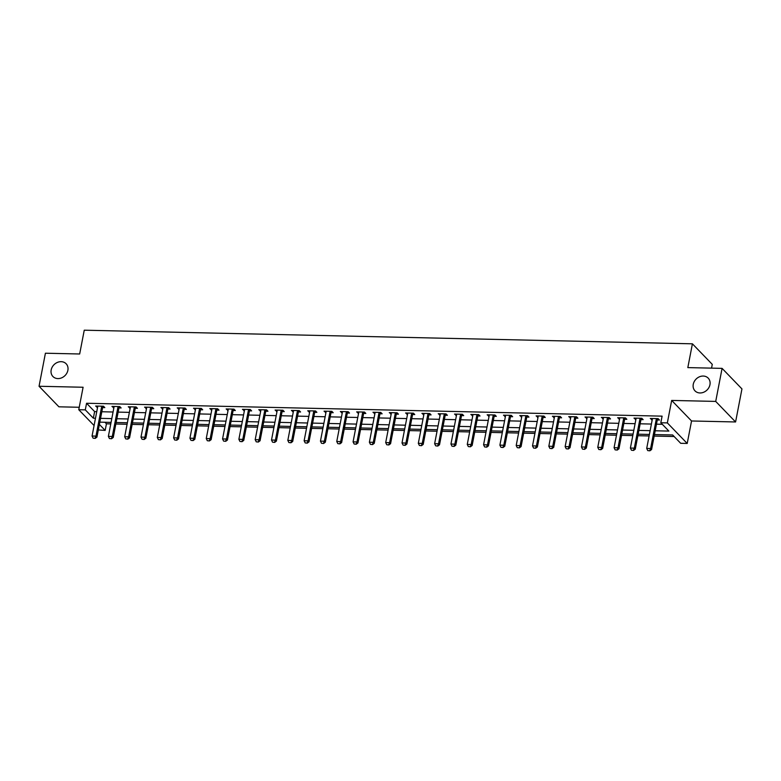 <?xml version="1.0" encoding="UTF-8"?>
<svg xmlns="http://www.w3.org/2000/svg" width="781" height="781" viewBox="0 0 781 781"><rect width="100%" height="100%" fill="white"/><g stroke="black" fill="none" stroke-linecap="round" stroke-linejoin="round"><path stroke-width="1.17" d="M67.879 370.321A9.177 7.732 136 0 1 61.592 377.867A9.177 7.732 136 0 1 52.923 376.51A9.177 7.732 136 0 1 51.175 369.94A9.177 7.732 136 0 1 57.452 362.394A9.177 7.732 136 0 1 66.121 363.751A9.177 7.732 136 0 1 67.879 370.321M709.958 384.691A9.177 7.732 136 0 1 703.671 392.247A9.177 7.732 136 0 1 695.012 390.881A9.177 7.732 136 0 1 693.255 384.32A9.177 7.732 136 0 1 699.542 376.764A9.177 7.732 136 0 1 708.201 378.131A9.177 7.732 136 0 1 709.958 384.691M104.937 422.257L106.441 423.81L105.162 430.419L98.318 429.94M711.55 368.134L712.272 364.366L692.405 343.816L84.25 330.197L79.672 353.988L45.415 353.217L39.05 386.263L58.917 406.813L79.242 407.272M692.405 343.816L687.827 367.607L722.083 368.368L741.95 388.918L735.585 421.965L715.718 401.414L671.67 400.428L667.345 422.902L687.212 443.452L680.69 443.305L672.636 434.968L654.468 434.568M671.67 400.428L691.546 420.979L735.585 421.965M691.546 420.979L687.212 443.452M106.441 423.81L110.775 423.907M115.842 424.015L127.088 424.268M132.155 424.386L143.401 424.639M148.468 424.747L159.714 425.001M164.781 425.118L176.028 425.362M181.094 425.479L192.341 425.733M197.408 425.84L208.654 426.094M213.721 426.211L224.967 426.465M230.034 426.572L241.28 426.826M246.347 426.943L257.593 427.187M262.66 427.305L273.906 427.558M278.973 427.666L290.22 427.92M295.286 428.037L306.533 428.291M311.599 428.398L322.846 428.652M327.913 428.769L339.159 429.023M344.226 429.13L355.472 429.384M360.539 429.501L371.785 429.745M376.852 429.862L388.098 430.116M393.165 430.224L404.412 430.477M409.478 430.595L420.725 430.848M425.791 430.956L437.038 431.21M442.105 431.327L453.351 431.571M458.418 431.688L469.664 431.942M474.731 432.049L485.977 432.303M491.044 432.42L502.29 432.674M507.357 432.781L518.604 433.035M523.67 433.152L534.917 433.396M539.983 433.514L551.23 433.767M556.297 433.885L567.543 434.129M572.61 434.246L583.856 434.5M588.923 434.607L600.169 434.861M605.236 434.978L616.482 435.232M621.549 435.339L632.795 435.593M637.862 435.71L649.109 435.954M654.175 436.071L674.13 436.52M722.083 368.368L715.718 401.414M655.2 430.78L668.878 431.083L660.824 422.755L662.093 416.146L86.564 403.26L94.618 411.587L96.756 411.636M101.823 411.753L113.069 411.997M118.136 412.114L129.382 412.368M134.449 412.475L145.696 412.729M150.762 412.846L162.009 413.1M167.075 413.208L178.322 413.461M183.389 413.579L194.635 413.823M199.702 413.94L210.948 414.194M216.015 414.311L227.261 414.555M232.328 414.672L243.574 414.926M248.641 415.033L259.888 415.287M264.954 415.404L276.201 415.658M281.267 415.765L292.514 416.019M297.581 416.136L308.827 416.38M313.894 416.498L325.14 416.751M330.207 416.859L341.453 417.113M346.52 417.23L357.766 417.484M362.833 417.591L374.079 417.845M379.146 417.962L390.393 418.206M395.459 418.323L406.706 418.577M411.772 418.684L423.019 418.938M428.086 419.055L439.332 419.309M444.399 419.417L455.645 419.67M460.712 419.787L471.958 420.041M477.025 420.149L488.271 420.403M493.338 420.52L504.585 420.764M509.651 420.881L520.898 421.135M525.964 421.242L537.211 421.496M542.278 421.613L553.524 421.867M558.591 421.974L569.837 422.228M574.904 422.345L586.15 422.589M591.217 422.706L602.463 422.96M607.53 423.068L618.777 423.322M623.843 423.439L635.09 423.692M640.156 423.8L651.403 424.054M656.47 424.171L662.317 424.298M657.358 419.973L659.457 420.022L658.119 418.636L650.29 418.46L652.213 419.866M641.045 419.612L643.144 419.661L641.806 418.274L633.977 418.099L635.9 419.495M624.732 419.251L626.831 419.29L625.493 417.903L617.664 417.728L619.587 419.133M608.419 418.88L610.517 418.928L609.18 417.542L601.35 417.366L603.274 418.762M592.105 418.518L594.204 418.567L592.867 417.171L585.037 416.995L586.961 418.401M575.792 418.147L577.891 418.196L576.554 416.81L568.724 416.634L570.647 418.03M559.479 417.786L561.578 417.835L560.241 416.439L552.411 416.263L554.334 417.669M543.166 417.415L545.265 417.464L543.927 416.078L536.098 415.902L538.021 417.308M526.853 417.054L528.952 417.103L527.614 415.717L519.785 415.541L521.708 416.937M510.54 416.693L512.639 416.732L511.301 415.346L503.472 415.17L505.395 416.576M494.227 416.322L496.325 416.371L494.988 414.984L487.159 414.809L489.082 416.205M477.913 415.961L480.012 416.009L478.675 414.613L470.845 414.438L472.769 415.843M461.6 415.59L463.699 415.638L462.362 414.252L454.532 414.076L456.455 415.482M445.287 415.228L447.386 415.277L446.049 413.891L438.219 413.715L440.142 415.111M428.974 414.867L431.073 414.906L429.735 413.52L421.906 413.344L423.829 414.75M412.661 414.496L414.76 414.545L413.422 413.159L405.593 412.983L407.516 414.379M396.348 414.135L398.447 414.184L397.109 412.788L389.28 412.612L391.203 414.018M380.035 413.764L382.134 413.813L380.796 412.427L372.967 412.251L374.89 413.647M363.721 413.403L365.82 413.452L364.483 412.056L356.653 411.89L358.577 413.286M347.418 413.032L349.507 413.081L348.17 411.694L340.34 411.519L342.263 412.924M331.105 412.671L333.194 412.719L331.857 411.333L324.027 411.157L325.95 412.553M314.792 412.309L316.881 412.348L315.544 410.962L307.714 410.786L309.637 412.192M298.479 411.938L300.568 411.987L299.23 410.601L291.401 410.425L293.324 411.821M282.166 411.577L284.255 411.626L282.917 410.23L275.088 410.054L277.011 411.46M265.852 411.206L267.942 411.255L266.604 409.869L258.775 409.693L260.698 411.099M249.539 410.845L251.628 410.894L250.291 409.508L242.461 409.332L244.385 410.728M233.226 410.484L235.315 410.523L233.978 409.137L226.148 408.961L228.072 410.367M216.913 410.113L219.002 410.162L217.665 408.775L209.835 408.6L211.758 409.996M200.6 409.752L202.689 409.8L201.352 408.404L193.522 408.229L195.445 409.635M184.287 409.381L186.376 409.429L185.038 408.043L177.209 407.867L179.132 409.273M167.974 409.019L170.063 409.068L168.725 407.682L160.896 407.506L162.819 408.902M151.66 408.658L153.75 408.697L152.412 407.311L144.583 407.135L146.506 408.541M135.347 408.287L137.446 408.336L136.099 406.95L128.269 406.774L130.193 408.17M119.034 407.926L121.133 407.975L119.786 406.579L111.956 406.403L113.88 407.809M102.721 407.555L104.82 407.604L103.473 406.218L95.643 406.042L97.566 407.438M94.081 425.547L78.764 409.722L83.098 387.249L39.05 386.263M78.764 409.722L85.295 409.869L93.349 418.196L95.487 418.245M86.564 403.26L85.295 409.869M660.824 422.755L667.345 422.902M99.382 424.434L105.162 430.419M649.402 434.451L638.155 434.197M633.088 434.09L621.842 433.836M616.775 433.719L605.529 433.465M600.462 433.357L589.216 433.104M584.149 432.986L572.903 432.742M567.836 432.625L556.589 432.371M551.523 432.254L540.276 432.01M535.21 431.893L523.963 431.639M518.896 431.532L507.65 431.278M502.583 431.161L491.337 430.907M486.27 430.8L475.024 430.546M469.957 430.429L458.711 430.185M453.644 430.067L442.397 429.814M437.331 429.706L426.084 429.452M421.018 429.335L409.771 429.081M404.704 428.974L393.458 428.72M388.391 428.603L377.145 428.359M372.078 428.242L360.832 427.988M355.765 427.881L344.519 427.627M339.452 427.51L328.205 427.256M323.139 427.148L311.892 426.895M306.826 426.777L295.579 426.524M290.512 426.416L279.266 426.162M274.199 426.045L262.953 425.801M257.886 425.684L246.64 425.43M241.573 425.323L230.327 425.069M225.26 424.952L214.014 424.698M208.947 424.591L197.7 424.337M192.634 424.22L181.387 423.976M176.321 423.858L165.074 423.605M160.007 423.497L148.761 423.243M143.694 423.126L132.448 422.872M127.381 422.765L116.135 422.511M111.068 422.394L99.822 422.15M100.554 418.362L111.8 418.606M116.867 418.723L128.113 418.977M133.18 419.085L144.426 419.338M149.493 419.456L160.74 419.709M165.806 419.817L177.053 420.071M182.119 420.188L193.366 420.432M198.433 420.549L209.679 420.803M214.746 420.91L225.992 421.164M231.059 421.281L242.305 421.535M247.372 421.642L258.618 421.896M263.685 422.013L274.932 422.257M279.998 422.375L291.245 422.628M296.311 422.746L307.558 422.99M312.625 423.107L323.871 423.361M328.938 423.468L340.184 423.722M345.251 423.839L356.497 424.093M361.564 424.2L372.81 424.454M377.877 424.571L389.123 424.815M394.19 424.932L405.437 425.186M410.503 425.294L421.75 425.547M426.816 425.665L438.063 425.918M443.13 426.026L454.376 426.28M459.443 426.397L470.689 426.641M475.756 426.758L487.002 427.012M492.069 427.119L503.315 427.373M508.382 427.49L519.629 427.744M524.695 427.851L535.942 428.105M541.008 428.222L552.255 428.476M557.322 428.584L568.568 428.837M573.635 428.954L584.881 429.199M589.948 429.316L601.194 429.57M606.261 429.677L617.507 429.931M622.574 430.048L633.821 430.302M638.887 430.409L650.134 430.663M94.618 411.587L93.349 418.196M651.891 418.499L651.627 419.846M635.578 418.128L635.314 419.485M619.265 417.767L619.001 419.114M602.952 417.396L602.688 418.753M586.638 417.034L586.375 418.391M570.325 416.673L570.062 418.02M554.012 416.302L553.749 417.659M537.699 415.941L537.435 417.288M521.386 415.57L521.122 416.927M505.073 415.209L504.809 416.556M488.76 414.848L488.496 416.195M472.446 414.477L472.183 415.834M456.133 414.115L455.87 415.463M439.82 413.745L439.557 415.101M423.507 413.383L423.243 414.731M407.194 413.012L406.93 414.369M390.881 412.651L390.617 414.008M374.568 412.29L374.304 413.637M358.254 411.919L357.991 413.276M341.941 411.558L341.678 412.905M325.628 411.187L325.365 412.544M309.315 410.826L309.051 412.183M293.002 410.464L292.738 411.812M276.689 410.093L276.425 411.45M260.376 409.732L260.112 411.079M244.062 409.361L243.799 410.718M227.749 409L227.486 410.347M211.436 408.629L211.173 409.986M195.123 408.268L194.859 409.625M178.81 407.907L178.546 409.254M162.497 407.536L162.233 408.893M146.184 407.174L145.92 408.522M129.871 406.803L129.607 408.16M113.557 406.442L113.294 407.799M97.244 406.081L96.981 407.428M647.761 450.598L649.88 450.803L647.761 450.598L646.707 448.44L652.301 419.358A1.435 1.211 -44 0 0 652.32 418.958L652.272 418.509M656.587 418.596L656.362 419.046A1.435 1.211 -44 0 0 656.225 419.446L650.622 448.528L651.588 449.524L649.88 450.803M658.051 418.636L657.329 420.051A1.435 1.211 -44 0 0 657.192 420.442L651.588 449.524M646.707 448.44L650.622 448.528L649.714 450.637M631.448 450.227L633.567 450.442L631.448 450.227L630.394 448.069L635.988 418.997A1.435 1.211 -44 0 0 636.007 418.587L635.959 418.138M640.274 418.235L640.049 418.684A1.435 1.211 -44 0 0 639.912 419.085L634.309 448.157L635.275 449.163L633.567 450.442M641.738 418.265L641.016 419.68A1.435 1.211 -44 0 0 640.879 420.08L635.275 449.163M630.394 448.069L634.309 448.157L633.401 450.276M615.135 449.866L617.254 450.071L615.135 449.866L614.081 447.708L619.675 418.626A1.435 1.211 -44 0 0 619.694 418.225L619.645 417.776M623.96 417.874L623.736 418.313A1.435 1.211 -44 0 0 623.599 418.714L617.996 447.796L618.962 448.792L617.254 450.071M625.425 417.903L624.702 419.319A1.435 1.211 -44 0 0 624.566 419.719L618.962 448.792M614.081 447.708L617.996 447.796L617.088 449.905M598.822 449.495L600.94 449.71L598.822 449.495L597.768 447.337L603.362 418.265A1.435 1.211 -44 0 0 603.381 417.864L603.332 417.405M607.647 417.503L607.423 417.952A1.435 1.211 -44 0 0 607.286 418.352L601.682 447.425L602.649 448.431L600.94 449.71M609.112 417.542L608.389 418.948A1.435 1.211 -44 0 0 608.253 419.348L602.649 448.431M597.768 447.337L601.682 447.425L600.774 449.544M582.509 449.134L584.627 449.339L582.509 449.134L581.454 446.976L587.058 417.894A1.435 1.211 -44 0 0 587.068 417.493L587.019 417.044M591.334 417.142L591.11 417.591A1.435 1.211 -44 0 0 590.973 417.981L585.369 447.064L586.336 448.06L584.627 449.339M592.799 417.171L592.076 418.587A1.435 1.211 -44 0 0 591.939 418.987L586.336 448.06M581.454 446.976L585.369 447.064L584.461 449.173M566.196 448.763L568.314 448.977L566.196 448.763L565.141 446.615L570.745 417.532A1.435 1.211 -44 0 0 570.755 417.132L570.706 416.673M575.021 416.771L574.796 417.22A1.435 1.211 -44 0 0 574.66 417.62L569.056 446.703L570.023 447.698L568.314 448.977M576.485 416.81L575.763 418.225A1.435 1.211 -44 0 0 575.626 418.616L570.023 447.698M565.141 446.615L569.056 446.703L568.148 448.811M549.883 448.401L552.001 448.616L549.883 448.401L548.828 446.244L554.432 417.171A1.435 1.211 -44 0 0 554.442 416.761L554.393 416.312M558.708 416.41L558.483 416.859A1.435 1.211 -44 0 0 558.347 417.259L552.743 446.332L553.709 447.337L552.001 448.616M560.172 416.439L559.45 417.855A1.435 1.211 -44 0 0 559.313 418.255L553.709 447.337M548.828 446.244L552.743 446.332L551.835 448.45M533.569 448.04L535.688 448.245L533.569 448.04L532.515 445.883L538.119 416.8A1.435 1.211 -44 0 0 538.129 416.4L538.08 415.951M542.395 416.048L542.17 416.488A1.435 1.211 -44 0 0 542.034 416.888L536.43 445.971L537.396 446.966L535.688 448.245M543.859 416.078L543.137 417.493A1.435 1.211 -44 0 0 543 417.894L537.396 446.966M532.515 445.883L536.43 445.971L535.522 448.079M517.256 447.669L519.375 447.884L517.256 447.669L516.202 445.512L521.806 416.439A1.435 1.211 -44 0 0 521.815 416.039L521.767 415.58M526.082 415.677L525.857 416.127A1.435 1.211 -44 0 0 525.72 416.527L520.117 445.6L521.083 446.605L519.375 447.884M527.546 415.707L526.824 417.122A1.435 1.211 -44 0 0 526.687 417.523L521.083 446.605M516.202 445.512L520.117 445.6L519.209 447.718M500.943 447.308L503.062 447.513L500.943 447.308L499.889 445.15L505.492 416.068A1.435 1.211 -44 0 0 505.502 415.668L505.453 415.219M509.768 415.316L509.544 415.756A1.435 1.211 -44 0 0 509.407 416.156L503.804 445.238L504.77 446.234L503.062 447.513M511.233 415.346L510.51 416.761A1.435 1.211 -44 0 0 510.374 417.161L504.77 446.234M499.889 445.15L503.804 445.238L502.896 447.347M484.63 446.937L486.748 447.152L484.63 446.937L483.576 444.779L489.179 415.707A1.435 1.211 -44 0 0 489.189 415.307L489.14 414.848M493.455 414.945L493.231 415.394A1.435 1.211 -44 0 0 493.094 415.795L487.49 444.867L488.457 445.873L486.748 447.152M494.92 414.984L494.197 416.39A1.435 1.211 -44 0 0 494.061 416.79L488.457 445.873M483.576 444.779L487.49 444.867L486.583 446.986M468.317 446.576L470.435 446.791L468.317 446.576L467.263 444.418L472.866 415.346A1.435 1.211 -44 0 0 472.876 414.936L472.827 414.486M477.142 414.584L476.918 415.033A1.435 1.211 -44 0 0 476.781 415.424L471.177 444.506L472.144 445.502L470.435 446.791M478.607 414.613L477.884 416.029A1.435 1.211 -44 0 0 477.747 416.429L472.144 445.502M467.263 444.418L471.177 444.506L470.269 446.615M452.004 446.215L454.122 446.42L452.004 446.215L450.949 444.057L456.553 414.975A1.435 1.211 -44 0 0 456.563 414.574L456.514 414.125M460.829 414.213L460.605 414.662A1.435 1.211 -44 0 0 460.468 415.062L454.864 444.145L455.831 445.141L454.122 446.42M462.293 414.252L461.571 415.668A1.435 1.211 -44 0 0 461.434 416.058L455.831 445.141M450.949 444.057L454.864 444.145L453.956 446.254M435.691 445.844L437.809 446.058L435.691 445.844L434.636 443.686L440.24 414.613A1.435 1.211 -44 0 0 440.25 414.213L440.201 413.754M444.516 413.852L444.291 414.301A1.435 1.211 -44 0 0 444.155 414.701L438.551 443.774L439.518 444.779L437.809 446.058M445.98 413.881L445.258 415.297A1.435 1.211 -44 0 0 445.121 415.697L439.518 444.779M434.636 443.686L438.551 443.774L437.643 445.892M419.377 445.482L421.496 445.687L419.377 445.482L418.323 443.325L423.927 414.242A1.435 1.211 -44 0 0 423.937 413.842L423.888 413.393M428.203 413.491L427.978 413.93A1.435 1.211 -44 0 0 427.842 414.33L422.238 443.413L423.204 444.409L421.496 445.687M429.667 413.52L428.945 414.936A1.435 1.211 -44 0 0 428.808 415.336L423.204 444.409M418.323 443.325L422.238 443.413L421.33 445.521M403.064 445.111L405.183 445.326L403.064 445.111L402.01 442.954L407.614 413.881A1.435 1.211 -44 0 0 407.623 413.481L407.575 413.022M411.89 413.12L411.665 413.569A1.435 1.211 -44 0 0 411.528 413.969L405.925 443.042L406.891 444.047L405.183 445.326M413.354 413.159L412.632 414.565A1.435 1.211 -44 0 0 412.495 414.965L406.891 444.047M402.01 442.954L405.925 443.042L405.017 445.16M386.751 444.75L388.87 444.955L386.751 444.75L385.697 442.593L391.301 413.51A1.435 1.211 -44 0 0 391.31 413.11L391.261 412.661M395.576 412.758L395.352 413.208A1.435 1.211 -44 0 0 395.215 413.598L389.612 442.681L390.578 443.676L388.87 444.955M397.041 412.788L396.318 414.203A1.435 1.211 -44 0 0 396.182 414.604L390.578 443.676M385.697 442.593L389.612 442.681L388.704 444.789M370.438 444.379L372.557 444.594L370.438 444.379L369.384 442.231L374.987 413.149A1.435 1.211 -44 0 0 374.997 412.749L374.948 412.29M379.263 412.388L379.039 412.837A1.435 1.211 -44 0 0 378.902 413.237L373.298 442.319L374.265 443.315L372.557 444.594M380.728 412.427L380.005 413.842A1.435 1.211 -44 0 0 379.869 414.233L374.265 443.315M369.384 442.231L373.298 442.319L372.391 444.428M354.125 444.018L356.243 444.233L354.125 444.018L353.071 441.861L358.674 412.788A1.435 1.211 -44 0 0 358.684 412.378L358.635 411.929M362.95 412.026L362.726 412.475A1.435 1.211 -44 0 0 362.589 412.876L356.985 441.948L357.952 442.954L356.243 444.233M364.415 412.056L363.692 413.471A1.435 1.211 -44 0 0 363.555 413.871L357.952 442.954M353.071 441.861L356.985 441.948L356.077 444.067M337.812 443.657L339.93 443.862L337.812 443.657L336.757 441.499L342.361 412.417A1.435 1.211 -44 0 0 342.371 412.017L342.322 411.567M346.637 411.665L346.413 412.104A1.435 1.211 -44 0 0 346.276 412.505L340.672 441.587L341.639 442.583L339.93 443.862M348.101 411.694L347.379 413.11A1.435 1.211 -44 0 0 347.242 413.51L341.639 442.583M336.757 441.499L340.672 441.587L339.764 443.696M321.499 443.286L323.617 443.501L321.499 443.286L320.444 441.128L326.048 412.056A1.435 1.211 -44 0 0 326.058 411.655L326.009 411.196M330.324 411.294L330.099 411.743A1.435 1.211 -44 0 0 329.963 412.143L324.359 441.216L325.326 442.222L323.617 443.501M331.788 411.323L331.066 412.739A1.435 1.211 -44 0 0 330.929 413.139L325.326 442.222M320.444 441.128L324.359 441.216L323.451 443.335M305.186 442.925L307.304 443.13L305.186 442.925L304.131 440.767L309.735 411.685A1.435 1.211 -44 0 0 309.745 411.284L309.696 410.835M314.011 410.933L313.786 411.372A1.435 1.211 -44 0 0 313.65 411.772L308.046 440.855L309.012 441.851L307.304 443.13M315.475 410.962L314.753 412.378A1.435 1.211 -44 0 0 314.616 412.778L309.012 441.851M304.131 440.767L308.046 440.855L307.138 442.964M288.872 442.554L290.991 442.768L288.872 442.554L287.818 440.406L293.422 411.323A1.435 1.211 -44 0 0 293.431 410.923L293.383 410.464M297.698 410.562L297.473 411.011A1.435 1.211 -44 0 0 297.336 411.411L291.733 440.484L292.699 441.49L290.991 442.768M299.162 410.601L298.44 412.007A1.435 1.211 -44 0 0 298.303 412.407L292.699 441.49M287.818 440.406L291.733 440.484L290.825 442.602M272.559 442.192L274.678 442.407L272.559 442.192L271.505 440.035L277.109 410.962A1.435 1.211 -44 0 0 277.118 410.552L277.07 410.103M281.385 410.201L281.16 410.65A1.435 1.211 -44 0 0 281.023 411.05L275.42 440.123L276.386 441.119L274.678 442.407M282.849 410.23L282.126 411.646A1.435 1.211 -44 0 0 281.99 412.046L276.386 441.119M271.505 440.035L275.42 440.123L274.512 442.241M256.246 441.831L258.365 442.036L256.246 441.831L255.192 439.674L260.795 410.591A1.435 1.211 -44 0 0 260.805 410.191L260.756 409.742M265.071 409.83L264.847 410.279A1.435 1.211 -44 0 0 264.71 410.679L259.107 439.762L260.073 440.757L258.365 442.036M266.536 409.869L265.813 411.284A1.435 1.211 -44 0 0 265.677 411.685L260.073 440.757M255.192 439.674L259.107 439.762L258.199 441.87M239.933 441.46L242.051 441.675L239.933 441.46L238.879 439.303L244.482 410.23A1.435 1.211 -44 0 0 244.492 409.83L244.443 409.371M248.758 409.469L248.534 409.918A1.435 1.211 -44 0 0 248.397 410.318L242.793 439.391L243.76 440.396L242.051 441.675M250.223 409.498L249.5 410.913A1.435 1.211 -44 0 0 249.364 411.314L243.76 440.396M238.879 439.303L242.793 439.391L241.885 441.509M223.62 441.099L225.738 441.304L223.62 441.099L222.565 438.942L228.169 409.859A1.435 1.211 -44 0 0 228.179 409.459L228.13 409.01M232.445 409.107L232.221 409.547A1.435 1.211 -44 0 0 232.084 409.947L226.48 439.029L227.447 440.025L225.738 441.304M233.909 409.137L233.187 410.552A1.435 1.211 -44 0 0 233.05 410.952L227.447 440.025M222.565 438.942L226.48 439.029L225.572 441.138M207.307 440.728L209.425 440.943L207.307 440.728L206.252 438.571L211.856 409.498A1.435 1.211 -44 0 0 211.866 409.098L211.817 408.639M216.132 408.736L215.907 409.185A1.435 1.211 -44 0 0 215.771 409.586L210.167 438.658L211.134 439.664L209.425 440.943M217.596 408.775L216.874 410.181A1.435 1.211 -44 0 0 216.737 410.581L211.134 439.664M206.252 438.571L210.167 438.658L209.259 440.777M190.994 440.367L193.112 440.582L190.994 440.367L189.939 438.209L195.543 409.127A1.435 1.211 -44 0 0 195.553 408.727L195.504 408.278M199.819 408.375L199.594 408.824A1.435 1.211 -44 0 0 199.458 409.215L193.854 438.297L194.82 439.293L193.112 440.582M201.283 408.404L200.561 409.82A1.435 1.211 -44 0 0 200.424 410.22L194.82 439.293M189.939 438.209L193.854 438.297L192.946 440.406M174.68 440.006L176.799 440.211L174.68 440.006L173.626 437.848L179.23 408.766A1.435 1.211 -44 0 0 179.239 408.365L179.191 407.916M183.506 408.004L183.281 408.453A1.435 1.211 -44 0 0 183.144 408.853L177.541 437.936L178.507 438.932L176.799 440.211M184.97 408.043L184.248 409.459A1.435 1.211 -44 0 0 184.111 409.849L178.507 438.932M173.626 437.848L177.541 437.936L176.633 440.045M158.367 439.635L160.486 439.849L158.367 439.635L157.313 437.477L162.917 408.404A1.435 1.211 -44 0 0 162.926 407.994L162.878 407.545M167.193 407.643L166.968 408.092A1.435 1.211 -44 0 0 166.831 408.492L161.228 437.565L162.194 438.571L160.486 439.849M168.657 407.672L167.935 409.088A1.435 1.211 -44 0 0 167.798 409.488L162.194 438.571M157.313 437.477L161.228 437.565L160.32 439.683M142.054 439.273L144.173 439.478L142.054 439.273L141 437.116L146.603 408.033A1.435 1.211 -44 0 0 146.613 407.633L146.564 407.184M150.879 407.282L150.655 407.721A1.435 1.211 -44 0 0 150.518 408.121L144.915 437.204L145.881 438.2L144.173 439.478M152.344 407.311L151.621 408.727A1.435 1.211 -44 0 0 151.485 409.127L145.881 438.2M141 437.116L144.915 437.204L144.007 439.312M125.741 438.902L127.859 439.117L125.741 438.902L124.687 436.745L130.29 407.672A1.435 1.211 -44 0 0 130.3 407.272L130.251 406.813M134.566 406.911L134.342 407.36A1.435 1.211 -44 0 0 134.205 407.76L128.601 436.833L129.568 437.838L127.859 439.117M136.031 406.95L135.308 408.356A1.435 1.211 -44 0 0 135.172 408.756L129.568 437.838M124.687 436.745L128.601 436.833L127.694 438.951M109.428 438.541L111.546 438.746L109.428 438.541L108.374 436.384L113.977 407.301A1.435 1.211 -44 0 0 113.987 406.901L113.938 406.452M118.253 406.55L118.029 406.999A1.435 1.211 -44 0 0 117.892 407.389L112.288 436.472L113.255 437.467L111.546 438.746M119.718 406.579L118.995 407.994A1.435 1.211 -44 0 0 118.858 408.395L113.255 437.467M108.374 436.384L112.288 436.472L111.38 438.58M93.115 438.17L95.233 438.385L93.115 438.17L92.06 436.023L97.664 406.94A1.435 1.211 -44 0 0 97.674 406.54L97.625 406.081M101.94 406.179L101.715 406.628A1.435 1.211 -44 0 0 101.579 407.028L95.975 436.11L96.942 437.106L95.233 438.385M103.404 406.218L102.682 407.623A1.435 1.211 -44 0 0 102.545 408.024L96.942 437.106M92.06 436.023L95.975 436.11L95.067 438.219M656.225 419.446L657.192 420.442M656.362 419.046L657.329 420.051M639.912 419.085L640.879 420.08M640.049 418.684L641.016 419.68M623.599 418.714L624.566 419.719M623.736 418.313L624.702 419.319M607.286 418.352L608.253 419.348M607.423 417.952L608.389 418.948M590.973 417.981L591.939 418.987M591.11 417.591L592.076 418.587M574.66 417.62L575.626 418.616M574.796 417.22L575.763 418.225M558.347 417.259L559.313 418.255M558.483 416.859L559.45 417.855M542.034 416.888L543 417.894M542.17 416.488L543.137 417.493M525.72 416.527L526.687 417.523M525.857 416.127L526.824 417.122M509.407 416.156L510.374 417.161M509.544 415.756L510.51 416.761M493.094 415.795L494.061 416.79M493.231 415.394L494.197 416.39M476.781 415.424L477.747 416.429M476.918 415.033L477.884 416.029M460.468 415.062L461.434 416.058M460.605 414.662L461.571 415.668M444.155 414.701L445.121 415.697M444.291 414.301L445.258 415.297M427.842 414.33L428.808 415.336M427.978 413.93L428.945 414.936M411.528 413.969L412.495 414.965M411.665 413.569L412.632 414.565M395.215 413.598L396.182 414.604M395.352 413.208L396.318 414.203M378.902 413.237L379.869 414.233M379.039 412.837L380.005 413.842M362.589 412.876L363.555 413.871M362.726 412.475L363.692 413.471M346.276 412.505L347.242 413.51M346.413 412.104L347.379 413.11M329.963 412.143L330.929 413.139M330.099 411.743L331.066 412.739M313.65 411.772L314.616 412.778M313.786 411.372L314.753 412.378M297.336 411.411L298.303 412.407M297.473 411.011L298.44 412.007M281.023 411.05L281.99 412.046M281.16 410.65L282.126 411.646M264.71 410.679L265.677 411.685M264.847 410.279L265.813 411.284M248.397 410.318L249.364 411.314M248.534 409.918L249.5 410.913M232.084 409.947L233.05 410.952M232.221 409.547L233.187 410.552M215.771 409.586L216.737 410.581M215.907 409.185L216.874 410.181M199.458 409.215L200.424 410.22M199.594 408.824L200.561 409.82M183.144 408.853L184.111 409.849M183.281 408.453L184.248 409.459M166.831 408.492L167.798 409.488M166.968 408.092L167.935 409.088M150.518 408.121L151.485 409.127M150.655 407.721L151.621 408.727M134.205 407.76L135.172 408.756M134.342 407.36L135.308 408.356M117.892 407.389L118.858 408.395M118.029 406.999L118.995 407.994M101.579 407.028L102.545 408.024M101.715 406.628L102.682 407.623"/></g></svg>
